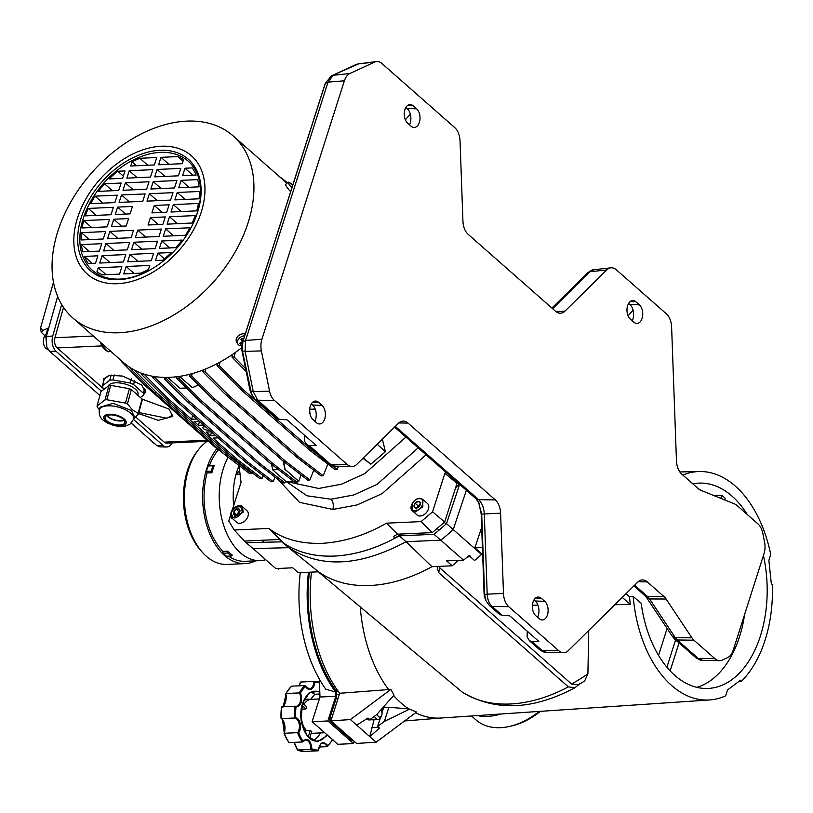 <?xml version="1.0" encoding="UTF-8"?>
<svg xmlns="http://www.w3.org/2000/svg" width="813" height="813" viewBox="0 0 813 813"><rect width="100%" height="100%" fill="white"/><g stroke="black" fill="none" stroke-linecap="round" stroke-linejoin="round"><path stroke-width="1.22" d="M108.251 386.063A15.457 6.707 15.2 0 1 119.765 382.974A15.457 6.707 15.2 0 1 135.395 389.173A15.457 6.707 15.2 0 1 137.966 394.488L137.773 395.209M131.381 410.474L113.027 403.299L100.06 407.242L99.328 409.925A17.774 7.713 15.2 0 1 112.285 405.982A17.774 7.713 15.2 0 1 130.649 413.167A17.774 7.713 15.2 0 1 133.617 419.274L134.348 416.581L131.381 410.474M127.438 403.929L132.468 409.803L138.129 413.35L142.051 398.97L131.35 389.559A21.25 9.217 -164.8 0 0 129.399 388.716L110.72 385.352A21.25 9.217 -164.8 0 0 108.952 385.535L100.964 391.592L97.052 405.961L105.04 399.905A21.25 9.217 15.2 0 1 106.798 399.732L125.487 403.085A21.25 9.217 15.2 0 1 127.438 403.929L131.35 389.559M99.359 409.833L97.225 406.988A21.25 9.217 15.2 0 1 97.052 405.961M106.838 420.799A10.234 4.441 -164.8 0 0 117.418 424.935A10.234 4.441 -164.8 0 0 124.887 422.658A10.234 4.441 -164.8 0 0 123.18 419.142A10.234 4.441 -164.8 0 0 112.601 415.006A10.234 4.441 -164.8 0 0 105.131 417.282A10.234 4.441 -164.8 0 0 106.838 420.799M106.838 415.575A10.234 4.441 -164.8 0 0 107.936 416.774A10.234 4.441 -164.8 0 0 124.277 420.331M107.245 415.423A9.654 4.187 -164.8 0 0 108.403 416.723A9.654 4.187 -164.8 0 0 124.013 419.996M109.308 375.271L104.257 379.112L102.418 385.819L109.745 380.26L111.178 375.037M104.318 389.051L102.743 387.669A21.25 9.217 15.2 0 1 102.418 385.819M109.745 380.26A21.25 9.217 15.2 0 1 112.926 379.945L114.287 374.956M112.926 379.945L130.06 383.025L131.218 378.787M130.06 383.025A21.25 9.217 15.2 0 1 133.566 384.539L134.704 380.382M133.566 384.539L143.383 393.177L144.663 388.462M143.383 393.177A21.25 9.217 15.2 0 1 143.708 395.027L145.192 389.569M143.708 395.027L140.405 397.527M138.129 413.35A21.25 9.217 15.2 0 1 138.312 414.366L142.234 399.996A21.25 9.217 -164.8 0 0 142.051 398.97M105.04 399.905L108.952 385.535M125.487 403.085L129.399 388.716M110.72 385.352L106.798 399.732M138.312 414.366L133.759 418.746M291.867 187.905A6.179 0.945 -130.5 0 1 291.776 187.813A6.179 0.945 -130.5 0 1 288.249 182.214L285.637 184.449A6.179 0.945 49.5 0 0 290.668 191.665M288.249 182.214A6.179 0.945 -130.5 0 1 288.635 182.244A13.13 13.13 0 0 1 292.782 185.008A13.13 0.539 134.8 0 0 292.741 185.018A13.13 12.967 163.7 0 0 290.18 183.098L290.058 183.321A13.13 12.744 56.2 0 1 292.568 185.323A13.13 1.707 133.2 0 1 292.06 186.431A12.886 10.02 44.8 0 1 292.263 186.644M151.98 441.347A7.724 4.787 87.4 0 0 153.088 442.658A7.724 4.787 87.4 0 0 154.358 443.441M46.056 334.61A7.724 4.787 87.4 0 0 43.363 341.308A7.724 4.787 87.4 0 0 46.006 348.431A7.724 4.787 87.4 0 0 47.662 349.326A7.724 4.787 87.4 0 0 48.008 349.387M466.174 557.809L470.209 556.072M100.67 342.466A6.179 0.945 49.5 0 0 100.69 342.73A6.179 0.945 49.5 0 0 102.235 345.413A6.179 0.945 49.5 0 0 106.95 350.708A6.179 0.945 49.5 0 0 108.363 351.724A6.179 0.945 49.5 0 0 108.749 351.755L109.999 350.688M106.615 350.82A12.886 6.118 -69.9 0 1 106.32 350.647A12.886 6.118 -69.9 0 1 106.015 350.423A13.13 12.104 131.4 0 1 104.714 349.427A13.13 12.104 131.4 0 1 103.769 348.472A13.13 7.165 -40.7 0 1 103.515 348.208A13.13 7.165 -40.7 0 1 102.794 346.999A12.886 10.752 -177.4 0 1 102.387 346.47A12.886 10.752 -177.4 0 1 102.021 345.921A13.13 4.817 148.5 0 0 102.235 346.46A13.13 4.817 148.5 0 0 102.651 346.927L102.702 346.887M57.855 231.217A121.3 81.788 131.3 0 1 137.275 136.005A121.3 81.788 131.3 0 1 233.128 135.883A121.3 81.788 131.3 0 1 248.138 222.66A121.3 81.788 131.3 0 1 168.718 317.873A121.3 81.788 131.3 0 1 72.865 317.995A121.3 81.788 131.3 0 1 57.855 231.217M286.867 183.392A121.3 81.788 -48.7 0 0 283.778 180.445L233.128 135.883M77.581 217.752A78.81 53.14 131.3 0 1 161.33 146.238A78.81 53.14 131.3 0 1 201.207 212.193A78.81 53.14 131.3 0 1 117.458 283.707A78.81 53.14 131.3 0 1 77.581 217.752M197.569 212.356A74.166 50.01 131.3 0 1 193.657 222.437A74.166 50.01 131.3 0 1 153.698 267.843A74.166 50.01 131.3 0 1 93.475 273.056A74.166 50.01 131.3 0 1 81.219 217.589A74.166 50.01 131.3 0 1 160.039 150.283A74.166 50.01 131.3 0 1 197.569 212.356M153.982 267.66A72.621 48.973 131.3 0 1 95.192 272.538A72.621 48.973 131.3 0 1 83.292 218.28A72.621 48.973 131.3 0 1 160.466 152.377A72.621 48.973 131.3 0 1 197.213 213.158A72.621 48.973 131.3 0 1 193.514 222.742M205.801 426.998A3.435 1.382 -162.3 0 0 202.823 427.445A3.435 1.382 -162.3 0 0 203.392 428.624A3.435 1.382 -162.3 0 0 206.4 430.016A3.435 1.382 -162.3 0 0 209.093 429.894M287.629 481.824L318.726 488.45L341.541 484.172L364.803 473.593L405.911 437.069M144.562 391.866L145.497 390.85M143.871 394.407L145.385 392.252L141.645 384.935L122.702 376.084L109.318 375.271L103.312 379.173L103.505 381.856M138.82 412.526L166.807 418.228L172.905 414.976M138.535 413.563L158.311 420.331L172.793 416.378L169.053 409.061L142.082 399.092M230.638 515.025L228.748 520.981L234.205 530.005L268.839 528.45C282.782 539.039 300.525 543.999 322.06 543.328C343.797 542.047 365.271 535.33 386.48 523.165L421.114 521.6L432.577 511.814L444.863 473.308L445.788 472.17M268.839 528.45L283.707 543.175C297.893 552.566 314.804 556.854 334.458 556.051C354.163 555.086 374.356 549.121 395.027 538.176L393.37 536.458L397.516 534.171L386.48 523.165M239.042 465.503L241.034 482.465L232.294 509.853M72.865 317.995L123.505 362.568A121.3 81.788 -48.7 0 0 241.552 347.781M192.63 415.402L191.614 419.254L167.204 397.77L144.033 374.092M142.041 373.421L141.736 374.641L143.921 374.549M218.158 437.872L213.026 438.095L237.437 459.579L262.081 478.532L259.906 478.633L235.262 459.68L165.019 397.862L141.736 374.641M251.939 472.505L251.613 473.329L226.99 454.558L156.746 392.74L133.921 369.803M131.655 368.513L131.391 369.549L133.302 369.468M251.613 473.329L249.428 473.43L224.805 454.65L154.572 392.842L131.391 369.549M147.183 385.423L145.913 384.143M131.421 369.407L128.657 366.582M122.062 361.297L121.889 362.019L122.834 361.968M223.646 453.634L215.12 447.231L144.887 385.413L121.889 362.019M93.332 336.013L54.949 337.741L63.505 307.365M287.568 182.793L279.489 176.634M245.587 368.624L234.134 356.968L235.262 352.496M234.134 356.968L231.959 357.07L232.65 354.316M246.187 371.541L231.959 357.07M319.458 455.941L312.599 450.707L242.355 388.888L219.185 365.606L220.069 362.059M338.503 466.235L337.222 469.477L332.405 465.808M219.185 365.606L217 365.698L217.579 363.401M337.222 469.477L335.037 469.579L310.424 450.809L240.181 388.99L217 365.698M327.842 464.091L323.239 475.788L298.595 456.835L228.351 395.016L205.069 371.795L205.791 368.919M205.069 371.795L202.884 371.897L203.392 369.874M323.239 475.788L321.054 475.89L296.41 456.926L226.166 395.118L202.884 371.897M313.727 470.249L309.885 479.995L285.231 460.941L214.988 399.122L191.644 375.941L192.234 373.604M191.644 375.941L189.459 376.043L189.917 374.224M309.885 479.995L307.7 480.097L283.046 461.032L212.803 399.224L189.459 376.043M198.463 384.976L192.356 387.689L179.48 376.358M275.018 477.028L273.188 481.642L248.534 462.587L178.291 400.768L154.958 377.588L155.192 376.643M153.118 376.317L152.773 377.689L154.958 377.588M273.188 481.642L271.014 481.743L246.359 462.688L176.116 400.87L152.773 377.689M196.736 419.02L191.614 419.254M165.019 397.862L167.204 397.77M199.307 421.286L194.185 421.51L198.463 425.28L203.596 425.047M211.299 431.835L206.177 432.069L210.455 435.839L215.587 435.605M237.437 459.579L235.262 459.68M262.081 478.532L263.199 475.707M154.572 392.842L156.746 392.74M226.99 454.558L224.805 454.65M144.887 385.413L147.062 385.311M216.309 447.17L215.12 447.231M135.741 417.069L164.246 442.16A7.724 4.787 87.4 0 0 166.746 443.136L208.352 441.266M54.949 337.741A7.724 4.787 87.4 0 0 57.174 347.923L104.094 389.224M101.462 391.216L56.097 351.297A11.585 7.175 -92.6 0 1 52.754 336.013L61.656 304.458M172.092 442.892A11.585 7.175 -92.6 0 1 166.624 446.998A11.585 7.175 -92.6 0 1 163.169 445.524L133.566 419.467M242.355 388.888L240.181 388.99M310.424 450.809L312.599 450.707M228.351 395.016L226.166 395.118M296.41 456.926L298.595 456.835M214.988 399.122L212.803 399.224M283.046 461.032L285.231 460.941M186.36 387.964L179.968 388.248L167.62 377.374M192.356 387.689L179.338 376.378L178.83 378.248L176.655 378.34L177.061 376.693M176.116 400.87L178.291 400.768M248.534 462.587L246.359 462.688M210.455 435.839L211.512 432.028M198.463 425.28L199.52 421.469M126.137 266.501L149.765 265.445L148.454 269.55A71.077 47.926 131.3 0 1 140.639 273.158L123.769 273.92L126.137 266.501L134.033 273.453M157.885 253.128L171.401 252.518A71.077 47.926 131.3 0 1 162.732 260.211L155.517 260.536L157.885 253.128L164.409 258.859M127.641 261.786L130.009 254.378L153.637 253.31L151.269 260.729L127.641 261.786M161.757 240.994L182.102 240.079A71.077 47.926 131.3 0 1 175.994 247.66L159.389 248.402L161.757 240.994L169.653 247.945M131.513 249.662L133.881 242.244L157.509 241.187L155.141 248.595L131.513 249.662M165.628 228.859L189.836 227.772A71.077 47.926 131.3 0 1 185.415 235.282L163.261 236.278L165.628 228.859L173.525 235.811M159.013 236.471L135.385 237.528L137.753 230.12L161.381 229.053L159.013 236.471M192.183 223.016L167.132 224.144L169.49 216.736L195.211 215.577A71.077 47.926 131.3 0 1 192.183 223.016M148.037 225.008L150.405 217.589L165.252 216.929L162.885 224.337L148.037 225.008M160.974 157.336L177.844 156.584A71.077 47.926 131.3 0 1 183.555 159.582L182.244 163.687L158.606 164.754L160.974 157.336L168.87 164.287M182.61 175.628L184.978 168.22L192.203 167.895A71.077 47.926 131.3 0 1 196.136 175.019L182.61 175.628M157.102 169.47L180.74 168.403L178.372 175.821L154.734 176.878L157.102 169.47L164.998 176.421M178.738 187.762L181.106 180.344L197.711 179.602A71.077 47.926 131.3 0 1 199.094 186.838L178.738 187.762M153.23 181.594L176.868 180.537L174.5 187.945L150.862 189.012L153.23 181.594L161.126 188.545M174.866 199.886L177.234 192.478L199.398 191.482A71.077 47.926 131.3 0 1 199.083 198.799L174.866 199.886M172.996 192.661L170.628 200.079L147.001 201.136L149.358 193.728L172.996 192.661M198.423 203.474A71.077 47.926 131.3 0 1 196.716 210.862L171.004 212.02L173.362 204.602L198.423 203.474M154.277 205.465L169.124 204.795L166.756 212.203L151.909 212.874L154.277 205.465L162.173 212.417M119.531 274.113L102.662 274.865A71.077 47.926 131.3 0 1 96.95 271.867L98.261 267.762L121.889 266.694L119.531 274.113M97.885 255.821L95.528 263.229L88.302 263.554A71.077 47.926 131.3 0 1 84.369 256.43L97.885 255.821M123.393 261.979L99.765 263.046L102.133 255.628L125.761 254.571L123.393 261.979M101.757 243.687L99.389 251.105L82.794 251.847A71.077 47.926 131.3 0 1 81.402 244.601L101.757 243.687M127.265 249.855L103.637 250.912L106.005 243.504L129.633 242.437L127.265 249.855M105.629 231.563L103.261 238.971L81.107 239.967A71.077 47.926 131.3 0 1 81.422 232.65L105.629 231.563M107.509 238.778L109.877 231.37L133.505 230.313L131.137 237.721L107.509 238.778M82.083 227.975A71.077 47.926 131.3 0 1 83.79 220.587L109.501 219.429L107.133 226.847L82.083 227.975M126.228 225.984L111.381 226.654L113.739 219.236L128.586 218.575L126.228 225.984M154.368 164.937L130.73 166.004L132.041 161.899A71.077 47.926 131.3 0 1 139.866 158.291L156.736 157.529L154.368 164.937M122.621 178.321L109.094 178.931A71.077 47.926 131.3 0 1 117.763 171.238L124.989 170.913L122.621 178.321M152.864 169.663L150.496 177.071L126.858 178.138L129.226 170.72L152.864 169.663M118.749 190.455L98.393 191.37A71.077 47.926 131.3 0 1 104.511 183.789L121.117 183.037L118.749 190.455M148.992 181.787L146.625 189.205L122.987 190.262L125.354 182.854L148.992 181.787M114.877 202.579L90.67 203.677A71.077 47.926 131.3 0 1 95.08 196.167L117.245 195.171L114.877 202.579M121.483 194.978L145.121 193.921L142.753 201.329L119.125 202.396L121.483 194.978L129.389 201.929M88.312 208.433L113.373 207.305L111.005 214.713L85.294 215.872A71.077 47.926 131.3 0 1 88.312 208.433L96.219 215.384M132.458 206.441L130.1 213.86L115.253 214.52L117.611 207.112L132.458 206.441M297.477 481.377L298.747 481.316L301.023 474.934M285.251 481.926L293.788 481.54M283.666 461.51L285.038 469.253L298.747 481.316M57.642 296.44L46.341 336.511L46.748 346.836L49.552 351.206L99.897 395.514M131.31 423.156L156.635 445.433L163.169 445.524M166.624 446.998L159.948 446.855L156.635 445.433M283.249 461.195L284.885 469.264L297.782 480.615L297.101 482.322L272.446 463.217L202.203 401.409L178.83 378.248M258.036 463.867L260.211 463.766L284.875 482.881L282.69 482.973L258.036 463.867L187.793 402.049L164.419 378.888L164.795 377.384M164.419 378.888L166.604 378.797L166.96 377.384M271.542 464.304L272.66 469.812L285.556 481.164L284.875 482.881M260.211 463.766L189.968 401.957L166.604 378.797M297.101 482.322L294.926 482.424L270.262 463.319L200.018 401.5L176.655 378.34M137.905 261.329L130.009 254.378M141.777 249.195L133.881 242.244M137.753 230.12L145.649 237.071M169.49 216.736L177.397 223.687M158.301 224.54L150.405 217.589M183.047 161.167L177.844 156.584M184.978 168.22L192.874 175.171M181.106 180.344L189.002 187.295M177.234 192.478L185.14 199.429M149.358 193.728L157.265 200.679M173.362 204.602L181.269 211.553M98.261 267.762L106.157 274.713M84.369 256.43L92.265 263.382M110.029 262.579L102.133 255.628M81.402 244.601L89.308 251.552M113.901 250.455L106.005 243.504M81.422 232.65L89.318 239.601M109.877 231.37L117.773 238.321M83.79 220.587L91.686 227.538M121.645 226.187L113.739 219.236M132.041 161.899L136.421 165.75M147.763 165.242L139.866 158.291M117.763 171.238L123.322 176.126M137.123 177.671L129.226 170.72M104.511 183.789L112.407 190.74M133.251 189.805L125.354 182.854M95.08 196.167L102.987 203.118M125.517 214.063L117.611 207.112M278.32 469.558L272.66 469.812M382.374 439.122L385.392 451.754L377.191 444.233M103.525 378.584L103.8 380.758M53.455 282.274L40.65 327.669L42.54 330.596L47.845 328.249L45.772 335.617L46.341 336.511L52.754 336.013M45.772 335.617L46.748 346.836M44.928 335.769L41.433 332.354L42.54 330.596M202.203 401.409L200.018 401.5M270.262 463.319L272.446 463.217M187.793 402.049L189.968 401.957M385.392 451.754L370.819 464.193L363.259 457.993M370.819 464.193L362.954 458.288M40.782 330.586L40.65 327.669M286.694 481.865L306.979 495.788L331.033 499.223L353.838 494.944L377.08 484.375L418.177 447.861M421.114 521.6L432.282 532.606L397.516 534.171M279.286 539.486L244.52 541.052L234.205 530.005M444.863 473.308L456.997 483.379L457.638 482.597M456.997 483.379L444.66 522.037L432.577 511.814M444.66 522.037L432.282 532.606M401.947 533.978L394.884 537.942L393.37 536.458M459.274 484.03L455.25 488.857M282.436 541.834L280.353 540.31M245.221 334.052A6.179 4.461 148.8 0 0 238.25 335.952A6.179 4.461 148.8 0 0 236.613 341.968L237.853 344.031A6.179 4.461 -31.2 0 1 238.768 338.767A6.179 4.461 -31.2 0 1 244.652 335.85M241.664 345.81A6.179 4.461 -31.2 0 1 238.494 344.793A6.179 4.461 -31.2 0 1 238.077 344.356A6.179 4.461 -31.2 0 1 237.853 344.031M243.392 339.783A13.13 0.762 -131.9 0 1 242.162 338.493A12.886 3.028 144.3 0 1 240.933 339.336A13.13 0.843 62.2 0 0 242.304 341.694A13.13 8.079 136 0 1 239.652 343.299L240.313 344.153A13.13 9.878 -31.3 0 0 242.233 343.421M241.166 339.184L242.304 341.694M242.924 341.257L242.03 340.332L242.741 341.826M240.445 342.873L240.313 344.153M419.793 498.399L422.74 499.334L427.455 503.481A7.724 5.213 131.3 0 1 427.557 510.94A7.724 5.213 131.3 0 1 420.199 516.021A7.724 5.213 131.3 0 1 417.252 515.086L412.537 510.94L412.059 504.202M416.134 508.135A3.862 2.602 -48.7 0 0 419.295 506.326A3.862 2.602 -48.7 0 0 420.372 502.962A3.862 2.602 -48.7 0 0 418.289 501.387A3.862 2.602 -48.7 0 0 415.128 503.196A3.862 2.602 -48.7 0 0 414.051 506.56A3.862 2.602 -48.7 0 0 416.134 508.135L419.295 506.326L420.372 502.962L418.289 501.387L415.128 503.196L414.051 506.56L416.134 508.135M414.051 506.56L416.876 509.05M415.128 503.196L417.953 505.686L417.323 507.668M418.289 501.387L420.341 503.196M420.097 504.456L417.953 505.686M235.557 507.027L242.294 506.641L247.01 510.788A7.724 5.213 131.3 0 1 247.965 516.316A7.724 5.213 131.3 0 1 242.904 522.373A7.724 5.213 131.3 0 1 236.796 522.383L232.091 518.237L231.136 512.708M233.738 512.2A3.862 2.602 -48.7 0 0 234.317 515.046A3.862 2.602 -48.7 0 0 237.345 514.914A3.862 2.602 -48.7 0 0 239.794 511.926A3.862 2.602 -48.7 0 0 239.215 509.08A3.862 2.602 -48.7 0 0 236.187 509.212A3.862 2.602 -48.7 0 0 233.738 512.2L234.317 515.046L237.345 514.914L239.794 511.926L239.215 509.08L236.187 509.212L233.738 512.2L236.644 515.066M236.187 509.212L239.012 511.702L236.563 514.69M239.794 511.662L239.012 511.702M319.773 691.162L309.428 692.666L302.365 703.55L301.084 720.745L307.212 736.141L317.294 741.781L327.68 735.369M282.518 719.302L284.326 733.275M283.188 706.751L286.247 693.509L299.326 692.92A8.11 5.02 -92.6 0 1 300.353 701.487A8.11 5.02 -92.6 0 1 296.034 706.314L295.089 706.212A34.766 21.534 87.4 0 0 294.55 718.001A8.11 5.02 -92.6 0 1 298.899 730.044A8.11 5.02 -92.6 0 1 297.528 732.665L284.438 733.255C285.709 726.548 284.723 721.659 281.461 718.59L294.55 718.001L295.597 717.29A33.994 21.057 -92.6 0 1 296.064 707.036L295.089 706.212L281.999 706.802L281.501 707.625A34.207 21.189 87.4 0 0 281.034 717.94L281.461 718.59L281.034 717.94M286.044 693.489L284.245 705.796M299.255 685.816L300.658 682.016L299.204 685.826M300.79 682.016L313.879 681.426L314.936 682.137A33.994 21.057 -92.6 0 1 319.468 682.666M296.064 707.036C301.349 705.664 302.843 700.958 300.566 692.93A33.994 21.057 -92.6 0 1 305.414 686.538L304.905 685.562L305.414 686.538C308.818 691.091 311.816 690.623 314.377 685.135L314.936 682.137M284.438 733.255L284.215 733.59A34.207 21.189 87.4 0 0 288.432 741.751L289.255 742.574L302.345 741.984A34.766 21.534 87.4 0 1 297.528 732.665L298.757 732.838L299.936 730.399C301.227 723.783 299.784 719.414 295.597 717.29M319.875 693.956L314.753 694.312L310.729 699.292M302.68 703.255L306.684 706.782A17.002 10.528 87.4 0 0 306.318 707.838A17.002 10.528 87.4 0 0 305.993 708.936L302.111 709.109A17.002 10.528 87.4 0 0 306.45 730.491L310.332 730.308A17.002 10.528 87.4 0 0 311.704 731.517L309.59 738.153M311.176 733.184A17.002 10.528 87.4 0 0 312.619 733.285L324.692 732.737M207.112 441.317A64.125 39.715 87.4 0 0 184.429 496.824A64.125 39.715 87.4 0 0 206.35 556.295A64.125 39.715 87.4 0 0 227.081 564.425L245.262 563.602A64.125 39.715 -92.6 0 1 224.53 555.472A64.125 39.715 -92.6 0 1 216.898 448.563M255.729 560.818A64.125 39.715 -92.6 0 1 245.262 563.602M206.441 471.367L211.289 471.154A63.353 39.237 -92.6 0 1 212.112 468.42A63.353 39.237 -92.6 0 1 213.016 465.758L208.169 465.981A63.353 39.237 87.4 0 0 207.264 468.634A63.353 39.237 87.4 0 0 206.441 471.367L207.071 472.953A61.808 38.282 87.4 0 0 222.986 551.387L227.833 551.163A61.808 38.282 87.4 0 0 230.028 553.236A61.808 38.282 87.4 0 0 232.284 555.086L231.329 556.031A63.353 39.237 -92.6 0 1 227.904 553.013L227.833 551.163M510.706 726.151A61.808 41.676 -48.7 0 0 540.35 711.345M265.749 559.73A61.808 38.282 -92.6 0 1 260.312 560.614A61.808 38.282 -92.6 0 1 240.333 552.779A61.808 38.282 -92.6 0 1 223.27 468.715A61.808 38.282 -92.6 0 1 228.118 457.17M228.616 556.153A61.808 38.282 87.4 0 0 245.16 561.295L260.312 560.614M380.799 709.973A3.862 2.388 -92.6 0 1 381.419 710.796A3.862 2.388 -92.6 0 1 381.785 715.145A3.862 2.388 -92.6 0 1 381.632 715.542L381.012 716.995A6.179 3.831 -92.6 0 1 378.096 719.515A6.179 3.831 -92.6 0 1 374.519 716.233M381.632 715.542A3.862 2.388 -92.6 0 1 379.193 717.015A3.862 2.388 -92.6 0 1 377.303 713.916M471.499 715.968L475.961 719.891A64.125 43.241 -48.7 0 0 500.473 727.686A64.125 43.241 -48.7 0 0 539.202 711.416M500.92 713.997A64.125 43.241 131.3 0 1 487.627 716.375A64.125 43.241 131.3 0 1 477.333 715.582M239.052 465.707A54.857 33.973 87.4 0 0 236.817 471.672A54.857 33.973 87.4 0 0 233.707 505.432M378.096 719.515L369.011 719.922A6.179 3.831 -92.6 0 1 366.714 718.844M682.839 475.066A114.348 70.822 -92.6 0 1 699.282 471.52A114.348 70.822 -92.6 0 1 770.734 554.517L768.874 560.35L771.324 583.734L772.35 584.638A111.259 68.902 87.4 0 1 741.558 681.121L740.531 680.217L727.503 689.973L725.643 695.806A114.348 70.822 -92.6 0 1 709.546 699.963A114.348 70.822 -92.6 0 1 633.185 596.539L641.172 603.276A102.753 63.638 87.4 0 0 674.841 675.41A102.753 63.638 87.4 0 0 707.178 688.469A102.753 63.638 87.4 0 0 763.437 555.462M744.627 614.404A102.296 63.353 -92.6 0 1 696.802 687.341M724.668 499.924L725.206 498.257A102.57 63.526 87.4 0 0 723.509 496.702A102.57 63.526 87.4 0 0 721.781 495.239L720.785 498.359M747.34 514.568A102.753 63.638 87.4 0 0 732.046 496.154A102.753 63.638 87.4 0 0 697.95 483.176A102.753 63.638 87.4 0 0 692.839 483.857M533.003 602.148A9.949 6.158 87.4 0 0 535.757 615.685L539.182 618.703A9.949 6.158 87.4 0 0 542.738 619.933A9.949 6.158 87.4 0 0 548.033 612.128A9.949 6.158 87.4 0 0 544.72 601.335L541.295 598.317A9.949 6.158 87.4 0 0 538.419 597.057A9.949 6.158 87.4 0 0 533.003 602.148M310.292 406.154A9.949 6.158 87.4 0 0 313.035 419.691L316.46 422.699A9.949 6.158 87.4 0 0 320.017 423.929A9.949 6.158 87.4 0 0 325.322 416.124A9.949 6.158 87.4 0 0 321.999 405.341L318.574 402.323A9.949 6.158 87.4 0 0 315.698 401.063A9.949 6.158 87.4 0 0 310.292 406.154M416.632 108.83L413.207 105.822A9.949 6.158 87.4 0 0 410.331 104.562A9.949 6.158 87.4 0 0 404.417 111.859A9.949 6.158 87.4 0 0 407.659 123.18L411.093 126.198A9.949 6.158 87.4 0 0 414.65 127.428A9.949 6.158 87.4 0 0 419.945 119.623A9.949 6.158 87.4 0 0 416.632 108.83L407.171 108.515L405.911 107.407M639.343 304.834L635.918 301.816A9.949 6.158 87.4 0 0 633.042 300.556A9.949 6.158 87.4 0 0 627.128 307.853A9.949 6.158 87.4 0 0 630.38 319.174L633.805 322.192A9.949 6.158 87.4 0 0 637.362 323.422A9.949 6.158 87.4 0 0 642.666 315.617A9.949 6.158 87.4 0 0 639.343 304.834L629.892 304.509L628.632 303.401M261.39 350.911A15.457 9.573 -92.6 0 1 261.928 339.173L344.387 80.792A15.457 9.573 -92.6 0 1 349.936 73.475L374.569 62.103A15.457 9.573 -92.6 0 1 376.5 61.554A15.457 9.573 -92.6 0 1 381.886 63.485L454.772 127.621A15.457 9.573 -92.6 0 1 460.036 140.893L462.932 221.126A15.457 9.573 87.4 0 0 468.207 234.388L555.533 311.237A15.457 9.573 87.4 0 0 560.919 313.168A15.457 9.573 87.4 0 0 565.096 311.033L606.711 269.967A15.457 9.573 -92.6 0 1 610.888 267.833A15.457 9.573 -92.6 0 1 616.284 269.753L666.355 313.818A15.457 9.573 -92.6 0 1 671.619 327.09L676.457 460.808A15.457 9.573 87.4 0 0 681.721 474.081L698.438 488.786A15.457 9.573 87.4 0 0 700.796 490.28L734.596 503.938A15.457 9.573 -92.6 0 1 736.964 505.432L757.98 523.928A15.457 9.573 -92.6 0 1 762.777 533.206L764.545 541.915A15.457 9.573 -92.6 0 1 764.017 553.653L733.174 650.309A15.457 9.573 -92.6 0 1 727.615 657.626L722.29 660.085A15.457 9.573 -92.6 0 1 719.576 660.664A15.457 9.573 -92.6 0 1 714.973 658.703L693.946 640.207A15.457 9.573 -92.6 0 1 691.883 637.799L666.101 599.018A15.457 9.573 87.4 0 0 664.028 596.61L647.311 581.895A15.457 9.573 87.4 0 0 642.707 579.933A15.457 9.573 87.4 0 0 637.738 582.108L568.389 650.552A15.457 9.573 -92.6 0 1 563.419 652.717A15.457 9.573 -92.6 0 1 558.826 650.756L508.745 606.691A15.457 9.573 -92.6 0 1 503.481 593.429L500.584 513.196A15.457 9.573 87.4 0 0 495.31 499.924L407.984 423.075A15.457 9.573 87.4 0 0 403.39 421.114A15.457 9.573 87.4 0 0 398.421 423.288L356.805 464.355A15.457 9.573 -92.6 0 1 351.836 466.53A15.457 9.573 -92.6 0 1 347.242 464.558L274.357 400.423A15.457 9.573 -92.6 0 1 269.56 391.144L261.39 350.911L245.079 351.368L253.239 391.602L269.56 391.144M311.288 403.909L312.548 405.026A10.813 6.697 -92.6 0 1 314.905 421.327M534.009 599.913L535.269 601.02A10.813 6.697 -92.6 0 1 537.617 617.321L537.637 617.301M409.528 124.826A10.813 6.697 87.4 0 0 407.171 108.515M632.25 320.82A10.813 6.697 87.4 0 0 629.892 304.509M261.928 339.173L245.567 340.495L328.035 82.113L325.281 83.465L242.823 341.846L242.406 350.901L251.756 394.793L255.048 399.254L276.816 418.41L279.57 419.447L286.989 419.782L316.115 445.412L309.235 445.554L306.704 444.711L304.367 440.798L304.57 435.26M478.308 501.377L481.703 514.09L484.609 594.323L486.154 601.061L489.436 605.522L499.538 614.404L502.282 615.451L509.71 615.787L538.836 641.416L531.946 641.548L529.415 640.705L527.088 636.803L527.291 631.254M633.042 310.129L628.083 315.8M410.331 114.135L405.362 119.806M309.956 413.736A16.504 10.223 87.4 0 0 309.631 410.311M532.667 609.73A16.504 10.223 87.4 0 0 532.352 606.315M482.424 547.545L474.822 547.891L481.692 527.352M482.648 553.694L481.733 553.734L474.822 547.891M481.733 553.734L481.499 554.456L453.227 529.578L466.581 489.66M431.967 566.702L406.083 541.712L440.849 540.147A177.701 119.826 131.3 0 0 453.227 529.578L446.52 523.613A177.915 119.968 131.3 0 1 434 534.304L399.213 535.869A151.645 102.255 131.3 0 1 281.776 541.834L288.737 547.677L253.087 548.592L275.79 568.572L292.71 567.809L298.28 572.708L318.493 571.803A149.948 101.107 -48.7 0 0 431.967 566.702L452.191 565.787L458.552 560.35M434 534.304L463.542 560.127A177.701 119.826 -48.7 0 0 469.03 555.614L474.599 560.513A177.701 119.826 -48.7 0 0 481.499 554.456M675.613 639.892L666.894 667.209M670.125 670.847L679.038 642.91M622.219 597.423L630.319 604.262L614.801 604.75M630.319 604.262A114.43 70.863 -92.6 0 1 629.506 596.732L625.959 593.734M588.734 630.471L587.901 673.835L584.618 681.03L578.317 684.77L571.539 684.018L440.067 568.063L438.573 572.515L568.307 686.873L575.025 687.696L579.842 683.662M360.261 606.783A120.334 74.522 87.4 0 0 388.665 689.566L390.86 689.424L394.041 695.085L376.653 714.637L369.905 719.668L368.025 718.011L356.755 725.166L350.413 719.586L390.86 689.424M393.594 695.572A120.334 74.522 87.4 0 0 408.817 708.916L416.561 712.036L376.114 742.198L356.602 743.448L330.901 720.836L350.413 719.586M415.555 712.788A120.334 74.522 87.4 0 0 440.809 718.031L709.546 699.963M633.185 596.539L629.414 596.661M702.229 490.859A102.296 63.353 87.4 0 0 698.55 488.887M658.54 655.369L667.117 628.49M446.52 523.613L459.65 484.365M463.542 560.127L446.622 560.889L452.191 565.787M437.12 566.905L438.573 572.515M575.025 687.696C532.779 710.156 495.219 711.649 462.312 692.178L318.239 571.813M438.776 566.387L440.067 568.063M714.078 495.645L721.781 495.239M409.854 709.007L384.356 721.426L377.618 726.456L379.498 728.102L369.773 736.619L376.114 742.198M383.116 709.21L381.114 709.149M381.998 712.727L383.614 707.656L388.878 707.259L408.817 708.916M388.665 689.566L339.692 693.286L330.901 720.836M311.491 572.118A122.072 75.599 87.4 0 0 339.621 693.194A122.072 75.599 87.4 0 0 339.692 693.286M281.776 541.834L246.105 542.749A177.915 119.968 131.3 0 1 244.937 541.031M288.737 547.677C320.678 568.5 359.793 566.519 406.083 541.712L399.213 535.869M318.493 571.803L288.656 547.677M277.68 568.48L278.635 569.324L278.92 568.429M741.558 681.121L739.444 681.264M374.071 719.698L369.773 736.619L356.755 725.166M384.356 721.426L388.878 707.259M380.21 718.336L377.618 726.456M371.551 727.615L378.584 727.3M381.744 709.322L381.327 710.633M239.713 474.243L236.065 474.406L237.782 469.01L239.144 467.719M239.398 471.225L236.065 474.406M253.087 548.592L246.105 542.749M331.176 721.08L330.017 721.131L352.283 740.724L353.452 740.673M339.295 694.515L336.633 694.627L336.135 698.509L329.59 719.027L331.501 718.936M309.448 572.21A120.527 74.644 87.4 0 0 336.511 691.274L338.137 691.202M336.633 694.627L336.511 691.274M330.017 721.131L329.59 719.027M353.685 740.887L352.283 740.724M308.462 572.25A122.072 75.599 87.4 0 0 335.586 691.985L335.739 696.304L327.873 720.968L353.564 743.58L354.265 741.395M218.392 449.68A61.808 38.282 87.4 0 0 209.317 465.93M213.016 465.758L214.154 465.737A61.808 38.282 87.4 0 0 211.919 472.739L207.071 472.953M327.873 720.968L312.111 721.68L337.812 744.291L353.564 743.58M335.739 696.304L319.987 697.015L312.111 721.68M319.987 697.015L319.336 679.048M300.292 572.616A119.694 74.125 87.4 0 0 325.769 689.2L335.586 691.985M222.986 551.387L223.057 553.226A63.353 39.237 87.4 0 0 226.481 556.244L231.329 556.031M227.904 553.013L223.057 553.226M211.289 471.154L211.919 472.739M303.716 700.633A17.276 10.701 87.4 0 1 308.218 699.19L311.633 699.322A17.002 10.528 87.4 0 0 311.094 699.322A17.002 10.528 87.4 0 0 304.001 704.424M308.239 736.873L310.332 730.308M306.45 730.491L304.174 730.745M302.111 709.109L301.267 709.119M305.993 708.936L302.019 705.44M197.661 450.758A61.808 38.282 87.4 0 0 202.224 552.139M318.442 750.511C319.966 744.434 321.42 742.025 322.812 743.306A8.11 5.02 -92.6 0 1 327.121 746.669L327.822 745.643C323.32 740.552 320.139 742.015 318.3 750.043A33.994 21.057 -92.6 0 1 311.907 748.834C310.82 740.247 307.832 737.625 302.944 740.948A33.994 21.057 -92.6 0 1 298.757 732.838M302.345 741.984L302.944 740.948L302.345 741.984M302.903 741.283A8.11 5.02 -92.6 0 1 305.434 740.023A8.11 5.02 -92.6 0 1 310.79 749.423L311.907 748.834M294.215 742.35L297.71 750.013L310.79 749.423A34.766 21.534 87.4 0 0 317.568 750.846A34.766 21.534 87.4 0 0 318.147 750.816L318.3 750.043M319.082 747.025L327.121 746.669L327.822 745.643A33.994 21.057 -92.6 0 0 332.476 739.596M286.247 693.509L286.095 693.499A34.766 21.534 87.4 0 1 291.654 686.172L290.912 686.995L291.816 686.152L304.905 685.562A34.766 21.534 87.4 0 0 299.326 692.92L300.566 692.93M297.71 750.013L297.568 750.023A34.766 21.534 87.4 0 0 304.336 751.446L318.168 750.806M281.308 718.58A34.766 21.534 87.4 0 1 281.837 706.832L281.501 707.625M284.296 733.285L284.296 733.285A34.766 21.534 87.4 0 0 289.093 742.564L288.432 741.751M294.245 742.381L297.568 750.023M300.495 682.574L301.206 681.975A34.766 21.534 87.4 0 0 300.658 682.016L300.495 682.574M124.257 419.03A11.585 5.03 -164.8 0 0 108.586 414.315A11.585 5.03 -164.8 0 0 105.761 420.91A11.585 5.03 -164.8 0 0 121.432 425.626A11.585 5.03 -164.8 0 0 124.257 419.03M57.174 347.923L101.92 345.911M207.173 440.229L164.246 442.16M49.552 351.206L56.097 351.297M426.073 454.813L382.069 493.664L357.232 504.893L332.873 509.446C333.899 505.381 333.289 501.977 331.033 499.223M332.873 509.446L299.54 502.363L277.751 479.142M422.74 499.334L422.841 506.794L415.494 511.875L412.537 510.94C408.421 508.623 413.095 498.562 419.538 498.298L422.74 499.334M419.152 498.694C426.327 498.003 422.16 510.91 415.28 510.828C408.136 511.54 412.211 498.643 419.152 498.694M243.25 512.17L232.091 518.237C231.004 518.359 230.648 516.428 231.004 512.454C233.748 505.036 242.122 504.527 242.294 506.641L243.25 512.17M242.223 511.814C236.075 519.802 232.437 519.964 231.309 512.312C237.426 504.324 241.065 504.162 242.223 511.814M326.856 734.657A24.929 15.437 -92.6 0 1 316.877 741.029C305.983 742.239 296.806 719.576 302.497 703.814C305.221 696.019 309.265 691.833 314.641 691.223L314.641 691.223A24.929 15.437 -92.6 0 1 319.814 692.249M319.448 682.097A34.766 21.534 87.4 0 0 314.448 681.385A34.766 21.534 87.4 0 0 313.879 681.426A8.11 5.02 -92.6 0 1 313.351 684.78A8.11 5.02 -92.6 0 1 309.214 688.926L305.302 685.847M314.753 694.312A24.725 15.315 87.4 0 0 310.993 692.249M318.574 402.323L312.781 402.13M312.548 405.026L321.999 405.341M541.295 598.317L535.493 598.124M535.269 601.02L544.72 601.335M413.207 105.822L407.404 105.629M635.918 301.816L630.126 301.623M349.936 73.475L333.178 75.324L328.035 82.113L344.387 80.792M245.567 340.495L245.079 351.368L242.406 350.901L241.837 350.027L242.823 341.846L245.567 340.495M249.957 390.037L250.831 392.791L250.008 390.26L250.577 391.134L253.239 391.602L257.691 400.199L274.357 400.423M309.235 445.554L330.566 464.335L347.242 464.558M255.048 399.254L257.691 400.199L279.57 419.447M334.834 466.154C334.356 466.845 332.06 465.92 327.934 463.39L334.834 466.154L351.836 466.53M398.776 422.953L407.984 423.075M395.301 426.358L478.644 499.7L495.31 499.924M394.569 427.089L476.001 498.755L478.644 499.7C482.058 502.932 483.948 507.688 484.304 513.938L500.584 513.196M489.436 605.522L492.078 606.468C489.131 603.673 487.505 599.577 487.2 594.171L484.152 594.394L481.245 514.162L484.304 513.938L487.2 594.171L503.481 593.429M502.282 615.451L492.078 606.468L508.745 606.691M531.946 641.548L542.149 650.532L558.826 650.756M529.415 640.705L539.507 649.587L546.417 652.351L563.419 652.717M638.103 581.773L647.311 581.895M634.628 585.177L647.361 596.386L664.028 596.61M633.886 585.909L644.719 595.441L647.361 596.386L649.577 598.968L666.101 599.018M644.719 595.441L646.64 597.707L649.577 598.968L675.359 637.748L691.883 637.799M646.64 597.707L672.422 636.477L675.359 637.748L677.28 639.973L693.946 640.207M672.422 636.477L674.638 639.038L677.28 639.973L698.306 658.479L714.973 658.703M674.638 639.038L695.664 657.534L702.564 660.298L719.576 660.664M606.711 269.967L590.116 271.705L593.988 269.723L610.888 267.833M552.637 308.686L590.116 271.705L587.636 272.812C591.356 270.17 593.47 269.133 593.988 269.723M565.096 311.033L556.427 311.938M374.569 62.103L357.801 63.953L376.5 61.554M329.56 77.814L331.755 75.721L359.59 63.455M250.831 392.791L254.276 398.289M486.154 601.061L484.152 594.415M325.464 82.936L324.59 85.365L325.464 82.936L331.755 75.721L356.389 64.349M312.121 404.65L310.871 404.681M309.692 409.244L315.21 409.091M532.403 605.238L537.921 605.085M533.592 600.675L534.842 600.644M324.712 85.009L242.111 343.808L324.56 85.467M242.091 343.869L241.796 349.925L250.008 390.26L241.796 349.803M481.245 514.162L478.786 502.454M568.307 686.873A145.568 98.16 131.3 0 1 461.621 691.67M587.901 673.835A141.106 95.151 131.3 0 1 571.539 684.018M338.056 698.418L336.135 698.509M313.157 740.338A24.725 15.315 87.4 0 0 320.444 732.93M296.034 706.314A8.11 5.02 -92.6 0 1 295.343 706.273M99.328 409.925C98.78 414.478 100.05 417.902 103.139 420.179L106.981 422.821L113.546 425.423L118.312 426.337L124.928 426.205L129.958 424.264L133.617 419.274M103.515 348.208A13.13 13.13 0 0 0 104.714 349.427M106.32 350.647A13.13 13.13 0 0 0 108.363 351.724M100.69 342.73A13.13 13.13 0 0 0 102.235 346.46M40.762 330.535L41.433 332.354M278.727 539.07L280.536 540.442M437.231 528.552L439.05 530.157M444.274 522.393L446.093 523.999M261.806 540.279L264.093 542.291M327.934 463.39L306.704 444.711M476.001 498.755L479.233 503.369M539.507 649.587C542.952 651.904 545.249 652.829 546.417 652.351M695.664 657.534C699.17 659.79 701.467 660.715 702.564 660.298M551.915 308.066L587.636 272.812M478.776 502.444L481.215 514.172L484.111 594.405L485.219 599.069M699.282 471.52L679.851 471.957M441.124 718.011L404.579 720.968M381.419 710.796L380.911 709.851M311.094 699.322L319.367 698.956M312.893 733.275L311.074 733.509M305.434 740.023L302.71 741.751M332.934 739.291L327.436 746.517M319.448 682.066L314.448 681.385L301.206 681.975M280.993 718.194L281.491 707.29M281.328 718.58C281.135 716.66 286.918 725.379 284.093 733.428M284.093 733.489L288.635 742.249M297.365 749.942L294.011 742.36M304.336 751.446L297.426 750.013M299.011 685.826L300.444 682.178M282.578 706.924C281.725 709.343 287.68 702.666 285.902 693.438L291.288 686.365"/></g></svg>

